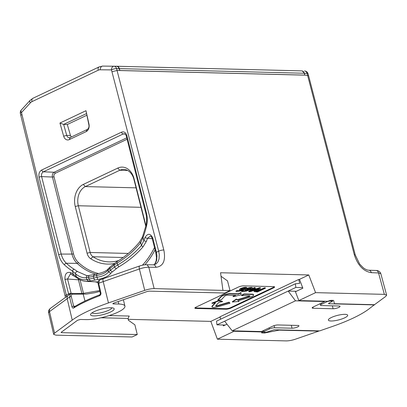 <?xml version="1.0" encoding="UTF-8"?>
<svg xmlns="http://www.w3.org/2000/svg" width="407" height="407" viewBox="0 0 407 407"><rect width="100%" height="100%" fill="white"/><g stroke="black" fill="none" stroke-linecap="round" stroke-linejoin="round"><path stroke-width="0.61" d="M118.819 260.48A52.559 39.118 91.4 0 1 109.071 261.879A52.559 39.118 91.4 0 1 92.974 256.746A7.509 5.586 91.4 0 1 90.166 252.482L78.337 205.754A15.018 11.177 91.4 0 1 85.348 186.584L119.77 170.263A15.018 11.177 91.4 0 1 123.723 169.404A15.018 11.177 91.4 0 1 133.939 179.395L145.767 226.124A7.509 5.586 91.4 0 1 145.798 226.261M302.208 70.925L304.538 73.285L304.807 75.147L304.334 73.245C303.846 71.769 303.001 70.981 301.796 70.874L116.921 66.255M114.428 66.229L116.89 66.255C118.091 66.361 118.92 67.155 119.393 68.63L119.841 70.533L119.048 68.656C118.559 67.18 117.715 66.387 116.509 66.28L114.062 66.219M263.583 330.504L263.889 331.608L263.324 332.102L266.092 332.321L274.155 329.751L319.658 330.886L332.056 326.592A75.407 17.72 165.8 0 0 368.437 309.345L374.435 304.706M220.604 319.215L220.019 316.778L298.707 279.477L299.745 283.343L295.345 283.786L295.864 287.434L216.962 324.837L225.168 325.045M216.962 324.837L216.539 321.143L295.345 283.786M299.572 279.497L298.707 279.477M308.771 274.954L299.511 279.344L302.854 288.217L295.441 291.727L298.84 300.575L315.573 292.643L308.771 274.954L220.548 272.751L221.026 276.267L227.518 280.891L230.011 290.578L154.151 288.614C151.409 288.614 148.27 289.204 144.729 290.374L108.46 302.93A75.081 17.643 165.8 0 0 72.237 320.106L54.558 333.124L53.683 334.381L55.968 335.154L132.112 336.986L137.266 334.544L134.875 324.806L128.327 320.212L128.108 318.432L129.207 316.056L109.208 315.552M220.075 317.002L210.821 321.388L128.215 319.327M231.095 308.023L273.458 287.942A3.755 0.88 -14.2 0 0 274.593 286.96A3.755 0.88 -14.2 0 0 273.601 286.625L243.523 285.872A3.755 0.88 -14.2 0 0 238.37 287.067L196.006 307.148A3.755 0.88 -14.2 0 0 194.877 308.135A3.755 0.88 -14.2 0 0 195.869 308.465L225.941 309.218A3.755 0.88 -14.2 0 0 231.095 308.023L230.962 307.494L273.326 287.413A3.755 0.88 165.8 0 0 274.349 286.737M210.821 321.388L217.394 339.184L286.172 340.903C288.914 340.898 292.053 340.313 295.594 339.138L318.757 331.12L318.691 330.86M61.477 332.087L61.615 332.656L137.266 334.544M61.615 332.656L61.121 332.488L61.309 332.214L77.518 320.273L80.474 319.464L85.948 319.597A23.275 5.469 165.8 0 0 111.325 314.85A23.275 5.469 165.8 0 0 124.934 306.12A23.275 5.469 165.8 0 0 118.778 304.034L113.304 303.897L112.81 303.729L113.904 303.027L147.156 291.514L149.206 291.132L224.857 293.02L230.011 290.578M94.221 311.614A12.2 2.869 -14.2 0 1 113.67 308.241A12.2 2.869 -14.2 0 1 103.068 314.596A12.2 2.869 -14.2 0 1 90.715 314.051A12.2 2.869 -14.2 0 1 94.221 311.614M222.934 290.328L221.026 276.267M298.84 300.575L327.655 301.292L331.028 300.32L333.155 300.371L333.648 300.539L334.417 303.551L334.915 303.719L374.476 304.706L385.765 296.393L386.635 295.121L384.356 294.358L315.573 292.643M305.057 75.158L308.557 75.565L355.296 255.072A3.755 0.9 165.4 0 0 354.304 254.731C357.799 265.389 363.471 271.372 371.321 272.68M304.807 75.147L119.841 70.533M144.729 290.374L139.387 268.981C142.928 267.796 146.072 267.201 148.809 267.206L155.993 267.297C163.258 266.376 165.873 260.602 163.828 249.979L116.555 68.595A3.755 2.793 -88.6 0 0 114.031 66.219A3.755 2.793 -88.6 0 0 114.006 66.219A3.755 2.508 90.6 0 0 113.98 66.219A3.755 2.508 90.6 0 0 111.432 69.907L111.95 71.734L117.084 70.462L119.587 70.528M154.151 288.614L148.809 267.206L147.385 265.099A3.755 2.803 -89.3 0 0 146.22 264.738A3.755 2.803 -89.3 0 0 146.077 264.743M100.336 293.361A1.124 0.275 -13 0 1 100.331 293.345A1.124 0.275 -13 0 1 100.921 292.954L98.677 283.257A1.124 0.275 167 0 0 98.087 283.648C97.868 281.639 98.352 280.433 99.547 280.026L98.677 283.257A74.639 17.119 -14.5 0 1 103.21 281.629A3.755 1.246 -109.3 0 1 103.434 278.632L139.616 265.985A3.755 1.246 70.7 0 0 139.387 268.981L103.21 281.629L108.46 302.93M100.921 292.954C101.084 294.297 100.58 295.248 99.415 295.808L99.557 294.882C89.062 298.86 80.54 302.905 73.977 307.01M73.652 308.018C72.904 308.369 72.334 307.926 71.947 306.685L69.582 297.049L70.447 293.839L68.244 295.365A3.755 3.164 53.9 0 0 67.18 298.707A74.639 17.099 -14.5 0 1 69.582 297.049A1.124 0.29 166.2 0 1 71.306 296.596L73.672 306.232L74.313 306.903L73.652 308.018A74.903 17.603 -14.2 0 1 99.415 295.808M99.883 291.407L94.917 292.694L86.62 294.073L72.517 294.2A1.124 0.829 -89.8 0 0 72.09 293.564L70.447 293.839M78.312 278.795L78.449 279.818L79.212 279.716A1.124 0.265 165.8 0 0 79.691 279.578M64.978 279.619C64.682 273.916 66.631 271.591 70.813 272.644A1.877 1.14 -57.2 0 0 71.047 274.262L70.36 274.018L67.537 279.019A1.877 0.443 -14.2 0 0 64.978 279.619L68.595 293.905L66.305 294.994L66.621 296.545M68.829 294.943L68.595 293.905A1.877 0.443 165.8 0 1 71.154 293.31L71.21 293.518M65.161 295.945A3.755 0.86 166.2 0 1 66.305 294.994L21.927 114.408L20.777 115.329L65.466 297.39M119.048 68.656L116.555 68.595A3.755 0.962 164.2 0 0 111.432 69.907L100.163 69.785A7.509 5.586 -88.6 0 0 98.245 70.218L32.011 101.618A7.509 5.586 -88.6 0 0 30.306 102.905L21.505 112.541A3.755 1.903 -137.6 0 1 21.24 110.073A3.755 3.755 0 0 0 20.35 113.421A3.755 0.799 -12.6 0 1 21.505 112.541L21.927 114.408M116.509 66.28L114.031 66.219A3.755 3.755 0 0 0 113.98 66.219L102.712 66.097A3.755 2.508 -89.4 0 1 102.737 66.097L113.955 66.219M63.655 136.162A6.008 4.472 91.4 0 0 69.271 139.616L86.136 131.624A6.008 4.472 91.4 0 0 88.985 124.155L85.974 110.704L59.946 123.041L63.655 136.162L66.728 135.373L63.634 124.42L59.946 123.041M145.04 237.459A1.877 0.519 20.1 0 0 147.527 238.299L150.229 236.167C150.829 235.994 151.485 236.767 152.203 238.492A1.877 0.443 -14.2 0 1 152.773 237.998C150.427 233.272 147.848 233.089 145.04 237.459A74.41 55.388 -88.6 0 1 143.819 240.623L143.03 237.505A1.877 0.534 -159.2 0 1 142.526 236.869L146.001 225.392A1.877 0.331 12.9 0 0 146.581 225.778A71.998 53.587 91.4 0 1 143.03 237.505L140.71 242.689L139.927 242.053M142.994 246.891L146.271 241.539L143.819 240.623L141.427 245.533L142.994 246.891C136.152 254.751 128.103 261.396 118.844 266.824L116.488 268.508A1.877 1.033 48.5 0 1 114.499 266.916L117.638 264.967L118.844 266.824M146.22 264.738L153.398 264.83A3.755 2.803 90.7 0 1 153.398 264.83L156.11 263.929L157.962 261.849L159.061 258.888L159.249 254.314L158.679 251.2L156.385 252.289L156.954 255.632L156.634 260.47L155.316 263.477L154.126 264.784M152.264 238.731L147.527 238.299A76.287 56.782 -88.6 0 1 146.271 241.539M110.816 273.265L108.496 271.861L110.328 270.268L112.21 271.947L110.816 273.265C108.71 276.124 104.36 278.19 97.766 279.451L95.248 279.985A1.877 1.226 76.1 0 1 93.788 278.108L97.044 277.289L97.766 279.451M70.808 272.654A74.41 55.388 -88.6 0 0 73.199 274.099L76.104 276.501C79.803 279.207 83.379 280.23 86.839 279.568L88.996 279.004L90.339 280.901L85.867 281.344L98.031 281.965M146.581 225.778C147.538 221.505 147.497 217.262 146.459 213.059L126.852 135.582C125.804 132.463 124.033 131.324 121.54 132.158L41.692 170.009C39.357 171.464 38.482 173.865 39.062 177.198L58.669 254.675C59.753 258.857 61.64 262.225 64.321 264.774A71.998 53.587 91.4 0 0 72.41 270.981A1.877 1.15 121.7 0 1 74.242 269.307L77.595 271.601C76.277 271.611 75.539 272.298 75.387 273.657L72.41 270.981L73.199 274.099A1.877 1.165 119.5 0 0 73.525 275.763A1.877 1.165 119.5 0 0 73.53 275.763A1.877 1.165 119.5 0 0 73.57 275.788M114.509 263.594L114.041 265.115A72.278 53.8 91.4 0 1 109.885 268.503L108.043 270.085L108.231 268.747C108.059 269.083 106.263 271.978 96.693 273.997L96.591 275.514C102.411 274.399 106.232 272.593 108.043 270.085L108.496 271.861C106.715 274.45 102.895 276.256 97.044 277.289L96.591 275.514L93.34 276.343A72.278 53.8 91.4 0 1 88.538 277.208L86.37 277.722C82.814 278.149 79.151 276.796 75.387 273.657L76.735 277.722L73.53 275.763M88.049 275.559C86.874 275.743 86.315 276.46 86.37 277.722L86.839 279.568L88.619 281.151M66.351 263.258A18.773 13.787 90.5 0 1 61.213 254.08M108.231 268.747L110.027 267.023A1.877 1.089 -126.3 0 0 109.885 268.503L110.328 270.268A74.13 55.174 -88.6 0 0 114.499 266.916L114.041 265.115L117.17 263.12L117.638 264.967C126.755 259.676 134.686 253.2 141.427 245.533L140.71 242.689C134.173 250.712 126.328 257.524 117.17 263.12L116.763 261.95M87.902 275.57L89.576 275.371A1.877 1.246 -96.8 0 0 88.538 277.208L88.996 279.004A74.13 55.174 -88.6 0 0 93.788 278.108L93.34 276.343L94.343 274.527L89.571 275.371A1.877 1.246 -96.8 0 1 89.576 275.371A1.877 1.246 -96.8 0 1 89.667 275.366M87.892 275.575L86.839 275.641L77.595 271.601M114.336 263.497A54.808 40.797 91.4 0 1 90.72 258.74A9.763 7.265 91.4 0 1 87.073 253.2L75.244 206.466A17.267 12.851 91.4 0 1 83.308 184.422L117.73 168.106A17.267 12.851 91.4 0 1 134.025 178.602L145.848 225.336A9.763 7.265 91.4 0 1 145.935 225.692M55.199 173.321C54.111 174.003 53.704 175.117 53.973 176.674A1.124 0.265 -14.2 0 1 52.442 177.035A3.755 2.778 91.7 0 1 54.192 172.242A1.124 0.702 64.6 0 1 55.199 173.321L127.091 139.24M58.669 254.675A1.877 0.443 165.8 0 1 61.218 254.08L41.621 176.602L52.442 177.035L71.958 254.166A18.773 13.787 -89.5 0 0 77.121 263.365L66.356 263.258A70.121 52.193 91.4 0 0 74.242 269.307M69.271 139.616L70.238 137.53L87.103 129.538L86.136 131.624M85.974 110.704L88.884 124.868A3.755 2.793 91.4 0 1 87.103 129.538M71.311 137.022L70.462 135.465L66.728 135.373A3.755 2.793 91.4 0 0 69.251 137.749A3.755 2.793 91.4 0 0 70.238 137.53M86.365 113.645L63.634 124.42L67.297 124.511L70.462 135.465M86.737 115.298L67.297 124.511M72.237 320.106L67.18 298.707L49.501 311.589L48.626 312.841C48.219 311.141 48.865 309.615 50.565 308.252L68.244 295.365M71.947 306.685A1.124 0.29 -13.8 0 1 73.672 306.232L75.198 306.257M111.93 307.794A10.323 2.427 -14.2 0 1 108.811 310.22A10.323 2.427 -14.2 0 1 98.759 313.171A10.323 2.427 -14.2 0 1 92.038 312.83M304.874 75.117L119.907 70.497M368.706 270.207A3.755 2.788 -87.9 0 1 368.813 270.207A3.755 2.788 -87.9 0 1 371.316 272.675L378.546 272.944A3.755 2.788 -87.9 0 0 376.043 270.477C378.444 270.533 380.036 271.606 380.825 273.702L378.546 272.944L384.356 294.358M331.013 320.991A9.946 2.335 -14.2 0 1 328.383 320.106A9.946 2.335 -14.2 0 1 337.454 315.4A9.946 2.335 -14.2 0 1 347.675 315.227A9.946 2.335 -14.2 0 1 341.87 318.961A9.946 2.335 -14.2 0 1 331.013 320.991M328.851 303.205L328.978 303.759L374.481 304.899M328.978 303.759L328.485 303.591L329.049 303.103L332.529 301.231L332.036 301.063L331.868 300.341M329.639 300.508L329.762 301.007L332.036 301.063M329.762 301.007L327.187 301.602L327.106 301.277M332.387 305.83L333.084 308.75A4.131 0.972 -14.2 0 0 337.601 307.906A4.131 0.972 -14.2 0 0 340.003 306.354A4.131 0.972 -14.2 0 0 338.909 305.993L321.484 305.555A3.755 0.88 165.8 0 1 320.492 305.225A3.755 0.88 165.8 0 1 321.627 304.238L327.187 301.602M333.084 308.75L313.151 308.257A3.755 0.88 -14.2 0 1 312.159 307.916A3.755 0.88 -14.2 0 1 313.293 306.939L324.679 301.541L324.608 301.216M296.393 291.28L288.181 291.076L295.487 300.809L324.679 301.541M295.487 300.809L232.194 330.815L224.639 321.199M263.889 331.608L269.449 328.973A3.755 0.88 165.8 0 1 274.603 327.777L292.033 328.215A4.131 0.972 -14.2 0 0 296.545 327.37A4.131 0.972 -14.2 0 0 298.947 325.819A4.131 0.972 -14.2 0 0 297.858 325.452L277.925 324.954A3.755 0.88 -14.2 0 0 272.771 326.149L261.386 331.547L232.194 330.815M302.625 287.607L295.864 287.434M233.979 330.86L234.122 331.252L217.394 339.184M226.984 324.186L223.423 325.87L223.092 324.995M262.688 330.927L262.937 331.975L234.122 331.252M318.757 331.12L279.197 330.133L264.199 333.063L261.574 332.84L262.937 331.975M194.989 307.824A3.755 0.88 165.8 0 0 195.731 307.936L225.809 308.689A3.755 0.88 165.8 0 0 230.962 307.494M245.212 289.993C245.523 290.328 246.556 290.344 248.316 290.028C245.589 291.102 243.727 291.463 242.73 291.107L241.661 291.59L246.23 291.122C249.71 290.018 251.796 289.031 252.493 288.156C252.365 287.668 251.246 287.642 249.13 288.08C246.678 288.756 245.37 289.397 245.212 289.993L245.121 289.636C245.279 289.041 246.586 288.405 249.038 287.729C251.155 287.291 252.279 287.311 252.401 287.8M241.661 291.59L241.575 291.234L242.597 290.751L244.388 290.817L246.774 290.237M254.121 291.641L254.029 291.285C253.907 290.802 255.052 290.216 257.458 289.545L261.375 289.235L264.341 287.83L265.339 287.856L265.425 288.207L264.428 288.181L261.467 289.586L257.55 289.901C255.143 290.573 253.999 291.153 254.121 291.641L257.473 291.977L265.425 288.207M248.83 291.753L248.738 291.397L254.161 287.571L255.214 287.596L255.301 287.947L254.248 287.922L248.83 291.753L250.056 291.783L260.541 288.085L259.529 288.059L256.624 289.092L253.759 289.021L255.301 287.947M254.248 288.68L256.537 288.741L259.442 287.703L260.449 287.729L260.541 288.085M239.575 289.845C239.886 290.186 240.924 290.196 242.679 289.886C239.952 290.959 238.09 291.315 237.098 290.959L236.029 291.443L240.598 290.974C244.078 289.876 246.164 288.884 246.856 288.008C246.734 287.52 245.609 287.5 243.498 287.937C241.041 288.614 239.733 289.25 239.575 289.845L239.489 289.494C239.647 288.899 240.954 288.258 243.406 287.581C245.523 287.144 246.642 287.169 246.764 287.657M236.029 291.443L235.938 291.091L236.966 290.603L238.756 290.674L241.137 290.094M232.458 302.004L239.046 301.439L238.197 300.758L249.46 297.405A5.632 1.323 165.8 0 0 253.647 295.004A5.632 1.323 165.8 0 0 252.162 294.5L244.205 294.302L241.555 295.558L249.511 295.757A1.877 0.443 -14.2 0 1 250.01 295.925A1.877 0.443 -14.2 0 1 248.611 296.723L237.352 300.076L236.508 299.394L232.458 302.004L232.366 301.648L236.416 299.043L237.261 299.725L248.524 296.372A1.877 0.443 165.8 0 0 249.801 295.787M253.647 295.004L253.561 294.648A5.632 1.323 -14.2 0 0 252.07 294.149L244.114 293.951L241.463 295.202L241.555 295.558M238.456 300.681L239.046 301.439M218.757 300.519L222.441 301.338L222.527 301.689L218.849 300.875L218.757 300.519L211.955 303.057L212.047 303.408L215.537 302.839L212.235 306.39A5.632 1.323 165.8 0 0 212.022 306.909A5.632 1.323 165.8 0 0 218.747 306.552L230.011 303.2L229.161 302.518L217.903 305.871A1.877 0.443 -14.2 0 1 215.659 305.988A1.877 0.443 -14.2 0 1 215.73 305.815L219.032 302.264L222.527 301.689M215.776 305.769A1.877 0.443 165.8 0 0 217.811 305.515L229.075 302.162L230.011 303.2M212.022 306.909L211.93 306.557A5.632 1.323 -14.2 0 1 212.149 306.033L215.044 302.92M217.943 300.254L217.852 299.898L221.154 296.347A5.632 1.323 -14.2 0 1 230.367 293.605L238.324 293.803L238.416 294.159L230.454 293.961A5.632 1.323 165.8 0 0 221.245 296.703L217.943 300.254L221.433 299.679L224.735 296.128A1.877 0.443 -14.2 0 1 227.808 295.217L235.765 295.416L233.119 296.667L240.852 294.882L241.061 292.903L238.416 294.159M241.061 292.903L240.975 292.552L238.324 293.803M234.971 295.396L233.028 296.316L233.119 296.667M252.493 288.156L252.401 287.703M246.622 289.682L246.617 289.677C246.667 288.95 251.434 287.566 251.165 288.421L249.079 289.667L246.617 289.672M242.597 290.751L242.689 291.102M242.643 290.751L242.73 291.107M249.079 289.667L248.992 289.311L246.53 289.331M251.078 288.064L248.992 289.311M256.563 291.493L255.504 291.275L256.959 290.42L260.561 290.013L257.392 291.514L255.627 291.061M261.375 289.235L261.467 289.586M264.341 287.83L264.428 288.181M257.392 291.514L257.3 291.163L259.768 289.993M256.476 291.142L257.3 291.163M253.134 289.453L255.448 289.514L250.549 291.254L253.134 289.453M254.161 287.571L254.248 287.922M256.537 288.741L256.624 289.092M259.442 287.703L259.529 288.059M251.674 290.471L254.441 289.489M246.856 288.008L246.769 287.556M240.985 289.54L240.985 289.535C241.036 288.807 245.803 287.423 245.533 288.273L243.447 289.519L240.98 289.525M236.966 290.603L237.052 290.959M237.006 290.608L237.098 290.959M243.447 289.519L243.355 289.168L240.893 289.184M245.441 287.922L243.355 289.168M237.352 300.076L237.261 299.725M244.114 293.951L244.205 294.302M236.508 299.394L236.416 299.043M218.849 300.875L212.047 303.408M229.075 302.162L229.161 302.518M123.148 257.499L92.974 256.746L90.72 258.74M128.307 253.439L90.166 252.482L87.073 253.2M75.244 206.466L78.337 205.754L141.005 207.316M136.08 187.846L85.348 186.584L83.308 184.422M304.538 73.285L307.036 73.346L307.565 75.219L354.304 254.731M139.662 265.969A3.755 1.246 70.7 0 0 139.616 265.985C142.236 265.14 144.434 264.728 146.215 264.743M50.565 308.247A3.755 3.164 -126.1 0 0 49.501 311.589L54.558 333.124M72.517 294.2C71.464 294.312 71.057 295.111 71.306 296.596M71.744 293.457L82.438 293.498A1.124 0.829 90.2 0 1 83.216 294.241L84.987 301.043M83.532 293.493L80.057 279.762M71.149 293.31L67.537 279.019L78.449 279.818L81.909 293.498M100.163 69.785A3.755 2.508 -89.4 0 1 102.712 66.097L99.145 66.89A3.755 2.345 64.6 0 0 98.245 70.218M152.203 238.492L155.82 252.778A1.877 0.443 165.8 0 1 156.385 252.289L152.773 237.998M163.828 249.979A3.755 0.9 165.4 0 0 158.679 251.2L111.95 71.734M154.05 264.794L154.853 263.878L156.11 260.994L156.471 257.631L155.82 252.778A1.877 0.443 165.8 0 0 155.82 252.788M155.072 249.827A77.691 57.825 91.4 0 1 144.872 264.804M97.97 282.514A77.691 57.825 91.4 0 1 95.182 281.817M154.487 247.522A76.562 56.985 91.4 0 1 142.46 265.186M112.21 271.947A76.007 56.573 -88.6 0 0 116.488 268.508M90.339 280.901A76.007 56.573 -88.6 0 0 95.248 279.985M64.321 264.774A1.877 1.043 -46.9 0 1 66.356 263.258M41.692 170.009A1.877 1.175 -115.4 0 0 43.371 171.81C41.804 172.782 41.219 174.379 41.621 176.602A1.877 0.443 165.8 0 0 39.062 177.198M126.74 137.851L54.192 172.242L43.371 171.81L123.219 133.959A1.877 1.175 -115.4 0 1 121.54 132.158M126.857 135.582A1.877 0.443 -14.2 0 0 126.287 136.07C125.839 134.564 125.168 133.786 124.267 133.745L123.219 133.959L125.091 134.066M146.459 213.059A1.877 0.443 165.8 0 0 145.894 213.548A1.877 0.443 165.8 0 0 145.894 213.558C146.856 217.46 146.891 221.408 146.001 225.392A1.877 0.331 12.9 0 1 146.006 225.386M53.973 176.674L73.494 253.81A17.643 13.121 -88.6 0 0 78.342 262.454A1.124 0.626 133 0 1 77.121 263.365A69.846 51.989 -88.6 0 0 95.874 274.165M78.342 262.454A68.717 51.15 -88.6 0 0 98.698 273.56M73.489 253.81A1.124 0.265 -14.2 0 1 72.721 254.07L61.218 254.08M117.73 168.106L119.77 170.263L127.63 170.462M133.939 179.395L134.025 178.602M145.848 225.336L145.767 226.124M153.398 264.83A3.755 2.803 90.7 0 1 155.993 267.297M32.011 101.618A3.755 2.345 -115.4 0 1 32.906 98.29L30.042 100.432A3.755 1.903 42.4 0 0 30.306 102.905M88.884 124.868L88.985 124.155M119.393 68.63L304.334 73.245M308.033 73.708A3.755 0.962 164.2 0 0 307.036 73.346A3.755 2.793 91.4 0 0 304.512 70.976L304.482 70.976A3.755 2.793 91.4 0 1 304.512 70.976A3.755 3.755 0 0 1 308.033 73.708L308.557 75.554M321.627 304.238L321.332 303.129M313.151 308.257L312.891 307.148M291.336 325.29L292.033 328.215M274.603 327.777L274.094 325.631M269.154 327.859L269.449 328.973M333.608 300.478L334.417 303.551L333.608 300.478M101.043 317.755L128.108 318.432M118.167 301.551L118.778 304.034M113.171 303.342L113.304 303.897M277.976 329.843L278.083 330.26M279.131 329.874L279.197 330.133M261.94 332.453L262.072 333.007M264.199 333.063L264.001 332.27M265.155 332.3L265.313 332.936M273.326 287.413L273.458 287.942M225.809 308.689L225.941 309.218M195.869 308.465L195.731 307.936M249.13 288.08L249.038 287.729M245.121 289.636L245.192 289.921M260.617 289.565L260.531 289.214M257.55 289.901L257.458 289.545M243.498 287.937L243.406 287.581M239.489 289.494L239.56 289.774M248.524 296.372L248.611 296.723M252.07 294.149L252.162 294.5M212.235 306.39L212.149 306.033M217.903 305.871L217.811 305.515M230.454 293.961L230.367 293.605M221.154 296.347L221.245 296.703M99.547 280.026L103.434 278.632M99.557 294.882C100.351 294.164 100.61 293.651 100.336 293.345L98.087 283.654M20.35 113.421L20.772 115.318M71.047 274.262L73.525 275.763M76.735 277.722C79.767 279.965 82.814 281.171 85.867 281.344M126.287 136.07L145.894 213.553M110.022 267.023L116.621 261.864C125.427 256.522 133.109 249.852 139.677 241.85L142.526 236.869M94.159 274.552L96.693 273.997M30.042 100.432L21.24 110.073M99.145 66.89L32.906 98.29M53.678 334.356L48.621 312.825M99.69 290.578L82.56 293.513M301.796 70.874L116.89 66.255M355.301 255.077L359.666 264.062L363.253 267.775C365.43 269.393 367.287 270.207 368.813 270.212M368.818 270.207L376.043 270.477M332.534 301.246L332.331 300.351M320.492 305.225L320.085 303.719M386.63 295.095L380.82 273.682M124.934 306.12L123.382 299.745"/></g></svg>
